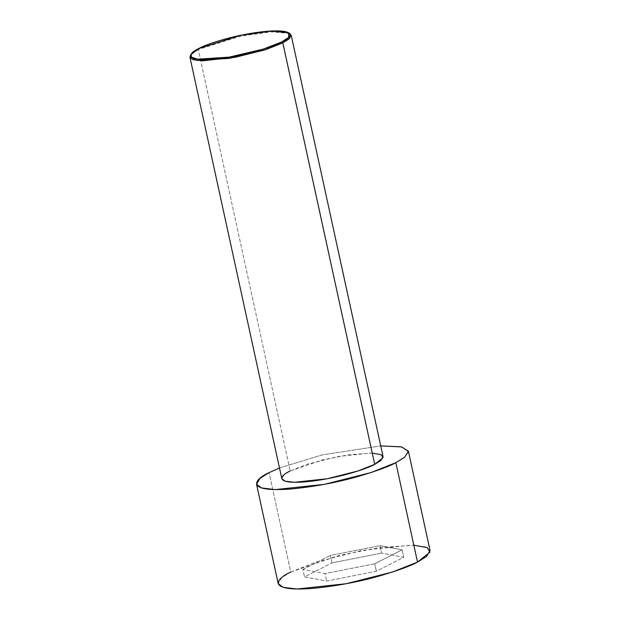 <?xml version="1.0" encoding="UTF-8"?>
<svg xmlns="http://www.w3.org/2000/svg" width="620" height="620" viewBox="0 0 620 620"><rect width="100%" height="100%" fill="white"/><g stroke="black" fill="none" stroke-linecap="round" stroke-linejoin="round"><path stroke-width="0.46" stroke-dasharray="3.1 2.33" d="M190.945 54.568L198.299 49.515L198.927 48.453L198.299 49.515L190.487 55.165M383.075 456.63L379.82 454.166L370.504 453.05L337.76 456.568L306.892 464.357L290.199 470.999L198.299 49.515L290.199 470.999L284.169 474.757L281.837 478.71M430.063 550.521L425.18 546.817L411.207 545.15L362.088 550.421L315.789 562.107L290.741 572.066L269.072 472.657L290.741 572.066L281.705 577.708L278.202 583.629M290.741 572.066L338.288 555.659L378.572 547.677L413.842 545.22M381.563 553.094L331.925 562.913L304.498 576.894L326.701 581.056L376.332 571.237L403.767 557.256L381.563 553.094L403.767 557.256L376.332 571.237L326.701 581.056L304.498 576.894L331.925 562.913L330.305 555.458L302.87 569.439L304.498 576.894L302.87 569.439L325.074 573.601L326.701 581.056L325.074 573.601L374.705 563.782L376.332 571.237L374.705 563.782L402.14 549.8L403.767 557.256L402.14 549.8L379.936 545.639L381.563 553.094L379.936 545.639L330.305 555.458L331.925 562.913L381.563 553.094M279.496 467.976L322.183 454.894L380.734 445.904L322.183 454.894L279.496 467.976M290.199 470.999L321.896 460.063L348.75 454.739L372.263 453.104M289.827 33.511L272.234 31.705L240.358 36.185L198.299 49.515L239.01 36.479L270.475 31.806L289.153 33.154M302.87 569.439L330.305 555.458L379.936 545.639L402.14 549.8L374.705 563.782L325.074 573.601L302.87 569.439"/><path stroke-width="0.93" d="M281.759 41.935L263.337 49.096L229.082 57.148L197.594 59.171L191.363 57.094L191.27 53.994L198.927 48.453C189.255 52.669 182.675 61.38 212.954 59.156C243.978 56.552 275.412 45.888 281.759 41.935C291.431 37.727 298.011 29.016 267.731 31.24C236.708 33.844 205.274 44.501 198.927 48.453L240.142 35.394L271.382 31L288.618 32.767L288.672 37.309L281.759 41.935L282.821 42.865L281.759 41.935M191.27 53.994L190.487 55.165L190.58 58.327L196.935 60.45L229.075 58.389L264.019 50.173L282.821 42.865L266.12 49.499L235.251 57.296L202.508 60.806L193.192 59.698L189.937 57.226L190.945 54.568M189.937 57.226L281.837 478.71L285.091 481.174L294.407 482.282L327.151 478.772L358.019 470.975L374.713 464.341L282.821 42.865L374.713 464.341C368.233 468.379 336.164 479.26 304.505 481.911C273.614 484.181 280.325 475.292 290.199 470.999M395.847 462.683L370.799 472.634L324.493 484.329L275.381 489.599L261.408 487.925L256.525 484.228L260.028 478.307L269.072 472.657L279.496 467.976L269.072 472.657C254.262 479.105 244.187 492.435 290.532 489.033C314.34 486.731 336.831 482.546 358.011 476.501C376.79 470.936 389.399 466.325 395.847 462.683L417.516 562.084L395.847 462.683L404.666 457.219L408.44 451.453L401.737 446.935L380.734 445.904L401.295 446.842L408.386 451.112L404.883 457.033L395.847 462.683M256.525 484.228L278.202 583.629L283.084 587.334L297.058 589L346.169 583.73L392.476 572.035L417.516 562.084C411.075 565.735 398.466 570.338 379.688 575.903C358.507 581.955 336.009 586.132 312.209 588.442C265.864 591.837 275.931 578.514 290.741 572.066M413.842 545.22L427.242 547.623L429.962 552.149L417.516 562.084L426.56 556.442L430.063 550.521L408.386 451.112M372.263 453.104L381.199 454.7L383.013 457.715L374.713 464.341L380.742 460.582L383.075 456.63L291.183 35.154L288.842 39.099L282.821 42.865L289.881 38.145L289.827 33.511L288.618 32.767M289.153 33.154L291.183 35.154"/></g></svg>
